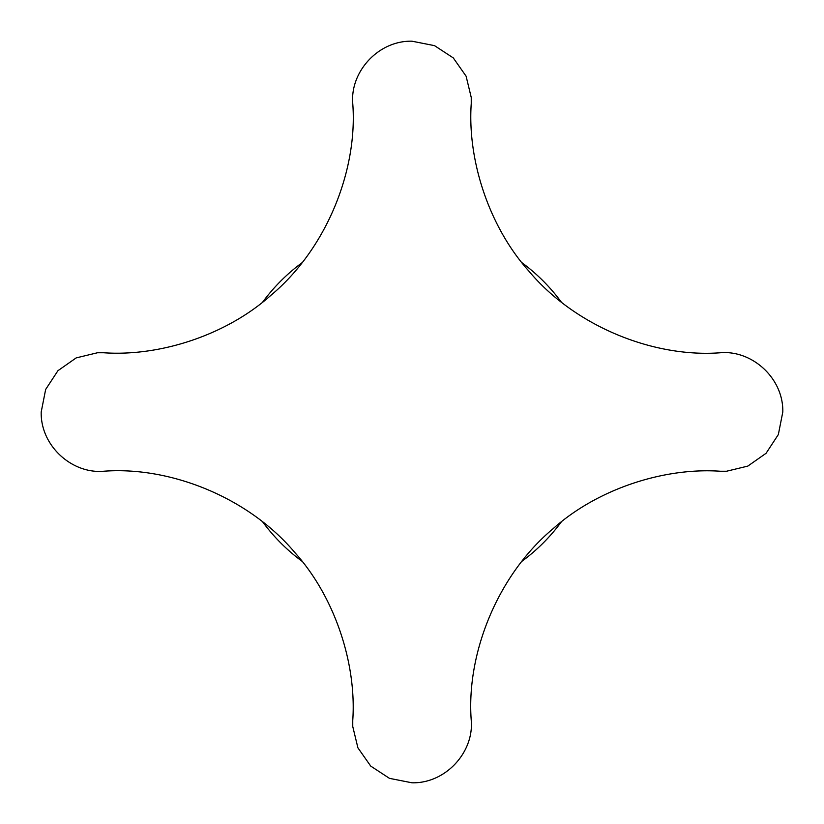 <?xml version="1.0" encoding="UTF-8"?>
<svg xmlns="http://www.w3.org/2000/svg" width="824" height="824" viewBox="0 0 824 824"><rect width="100%" height="100%" fill="white"/><g stroke="black" fill="none" stroke-linecap="round" stroke-linejoin="round"><path stroke-width="1.24" d="M782.8 412C783.593 378.298 752.137 349.994 720.423 352.754C653.463 357.884 574.894 326.252 528.709 270.931C489.003 226.538 467.301 160.144 471.246 103.577L471.246 97.479L466.096 76.179L453.293 57.927L434.536 45.65L412 41.2C378.298 40.407 349.994 71.863 352.754 103.577C357.884 170.537 326.252 249.106 270.931 295.291C226.538 334.997 160.144 356.699 103.577 352.754L97.479 352.754L76.179 357.904L57.927 370.707L45.65 389.464L41.2 412C40.407 445.702 71.863 474.006 103.577 471.246C170.537 466.116 249.106 497.748 295.291 553.069C334.997 597.462 356.699 663.856 352.754 720.423L352.754 726.521L357.904 747.821L370.707 766.073L389.464 778.35L412 782.8C445.702 783.593 474.006 752.137 471.246 720.423C466.116 653.463 497.748 574.894 553.069 528.709C597.462 489.003 663.856 467.301 720.423 471.246L726.521 471.246L747.821 466.096L766.073 453.293L778.35 434.536L782.8 412M561.319 302.109A185.4 185.4 0 0 0 521.901 262.681M302.109 262.681A185.4 185.4 0 0 0 262.681 302.099M262.681 521.891A185.4 185.4 0 0 0 302.099 561.319M521.891 561.319A185.4 185.4 0 0 0 561.319 521.901"/></g></svg>
